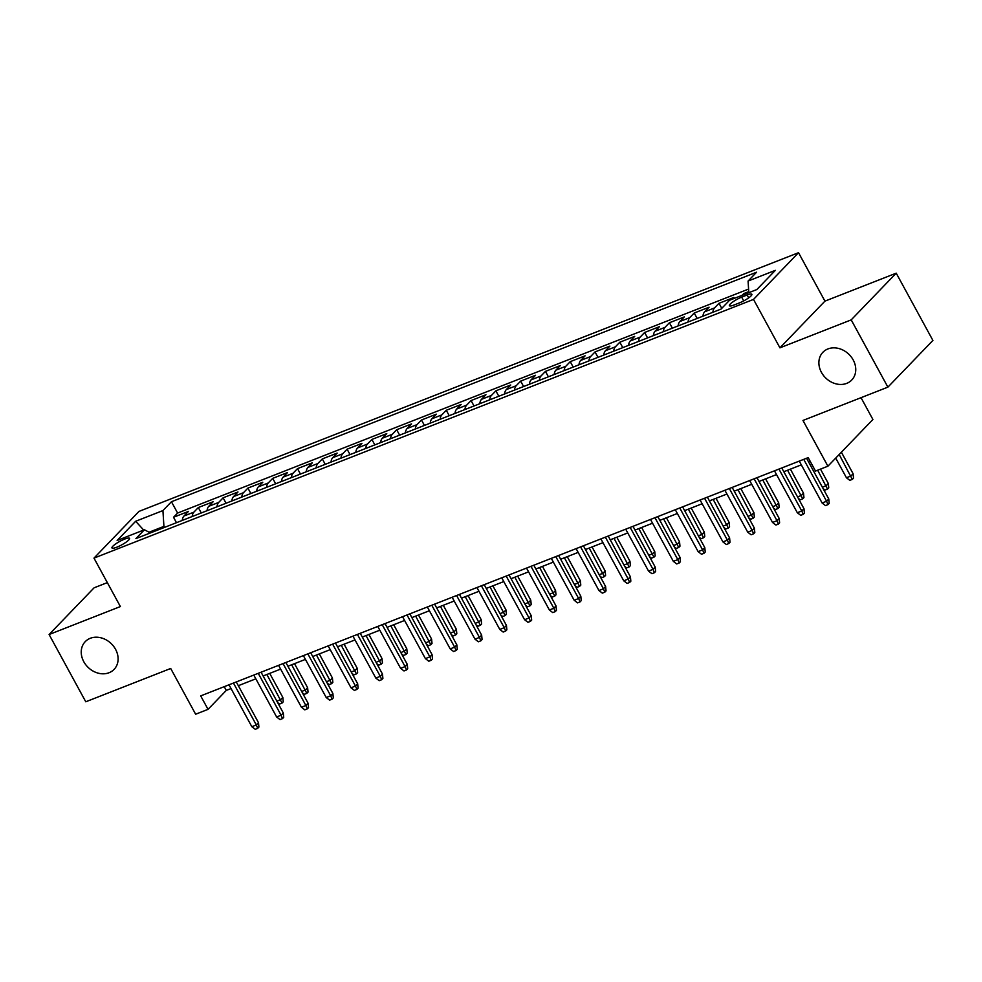 <?xml version="1.0" encoding="UTF-8"?>
<svg xmlns="http://www.w3.org/2000/svg" width="982" height="982" viewBox="0 0 982 982"><rect width="100%" height="100%" fill="white"/><g stroke="black" fill="none" stroke-linecap="round" stroke-linejoin="round"><path stroke-width="1.47" d="M115.545 649.286A20.021 16.571 43.9 0 1 114.084 669.393A20.021 16.571 43.9 0 1 83.801 661.733A20.021 16.571 43.9 0 1 85.262 641.614A20.021 16.571 43.9 0 1 115.545 649.286M853.186 359.928A20.021 16.571 43.9 0 1 851.725 380.046A20.021 16.571 43.9 0 1 821.443 372.374A20.021 16.571 43.9 0 1 822.904 352.268A20.021 16.571 43.9 0 1 853.186 359.928M116.858 547.183A10.004 1.989 -28.6 0 0 125.819 542.359A10.004 1.989 -28.6 0 0 129.538 538.345A10.004 1.989 -28.6 0 0 124.64 539.106A10.004 1.989 -28.6 0 0 115.68 543.918A10.004 1.989 -28.6 0 0 111.96 547.931A10.004 1.989 -28.6 0 0 116.858 547.183M107.333 582.621L94.112 587.801L49.1 634.519L85.778 701.786L170.696 668.472L195.639 714.221L208.037 709.348L226.29 690.42L231.04 688.554M798.526 252.693L138.99 511.401L93.977 558.12L753.513 299.412L798.526 252.693L824.941 301.13L779.929 347.837L851.21 319.874L896.222 273.168L824.941 301.13M896.222 273.168L932.9 340.435L887.888 387.141L802.969 420.456L827.9 466.205L872.912 419.486L861.03 397.685M851.21 319.874L887.888 387.141M748.75 291.629L743.804 293.569L744.295 294.465M732.204 299.203L733.885 297.46L719.008 303.303L721.77 308.348M702.952 316.179A12.508 6.555 68.6 0 1 704.646 311.797L709.09 307.194L694.213 313.025L697.171 318.45M678.157 325.901A12.508 6.555 68.6 0 1 679.851 321.519L684.294 316.916L669.417 322.747L672.375 328.172M653.374 335.623A12.508 6.555 68.6 0 1 655.055 331.253L659.499 326.638L644.622 332.481L647.58 337.894M628.578 345.357A12.508 6.555 68.6 0 1 630.272 340.975L634.703 336.372L619.826 342.202L622.784 347.628M603.783 355.079A12.508 6.555 68.6 0 1 605.477 350.697L609.908 346.094L595.031 351.924L597.989 357.35M578.987 364.801A12.508 6.555 68.6 0 1 580.681 360.431L585.112 355.815L570.235 361.658L573.193 367.072M554.192 374.535A12.508 6.555 68.6 0 1 555.886 370.153L560.329 365.55L545.452 371.38L548.398 376.806M529.396 384.257A12.508 6.555 68.6 0 1 531.09 379.874L535.534 375.271L520.656 381.102L523.602 386.527M504.601 393.978A12.508 6.555 68.6 0 1 506.295 389.608L510.738 384.993L495.861 390.836L498.807 396.249M479.805 403.712A12.508 6.555 68.6 0 1 481.499 399.33L485.943 394.727L471.065 400.558L474.024 405.983M455.01 413.434A12.508 6.555 68.6 0 1 456.704 409.052L461.147 404.449L446.27 410.28L449.228 415.705M430.214 423.168A12.508 6.555 68.6 0 1 431.908 418.786L436.352 414.171L421.474 420.014L424.433 425.427M405.419 432.89A12.508 6.555 68.6 0 1 407.113 428.508L411.556 423.905L396.679 429.735L399.637 435.161M380.623 442.612A12.508 6.555 68.6 0 1 382.317 438.23L386.761 433.627L371.883 439.457L374.842 444.883M355.828 452.346A12.508 6.555 68.6 0 1 357.522 447.964L361.965 443.348L347.088 449.191L350.046 454.605M331.032 462.068A12.508 6.555 68.6 0 1 332.726 457.686L337.17 453.083L322.292 458.913L325.251 464.339M306.237 471.79A12.508 6.555 68.6 0 1 307.931 467.407L312.374 462.804L297.497 468.635L300.455 474.06M281.441 481.524A12.508 6.555 68.6 0 1 283.135 477.142L287.579 472.526L272.701 478.369L275.66 483.782M256.658 491.245A12.508 6.555 68.6 0 1 258.352 486.863L262.783 482.26L247.906 488.091L250.864 493.516M231.862 500.967A12.508 6.555 68.6 0 1 233.556 496.585L237.988 491.982L223.11 497.813L226.069 503.238M207.067 510.701A12.508 6.555 68.6 0 1 208.761 506.319L213.192 501.704L198.315 507.547L201.273 512.972M827.9 466.205L815.502 471.065L808.174 457.612L200.696 695.894L208.037 709.348M747.118 295.005L741.656 297.141A9.697 1.927 -28.6 0 0 732.977 301.818A9.697 1.927 -28.6 0 0 729.381 305.697A9.697 1.927 -28.6 0 0 734.119 304.972L739.569 302.837A9.697 1.927 -28.6 0 0 748.259 298.172A9.697 1.927 -28.6 0 0 751.856 294.281A9.697 1.927 -28.6 0 0 747.118 295.005L748.677 297.865M150.381 532.931L144.428 529.764L135.909 538.602L721.07 309.072L729.589 300.234L756.864 289.53L775.35 270.345L748.075 281.048L756.594 272.21L171.445 501.741L162.926 510.579L163.92 526.389L149.055 532.232M144.428 529.764L117.153 540.468L135.651 521.27L162.926 510.579M742.122 295.312L743.804 293.569M748.591 289.064L177.607 513.046L173.519 517.269L176.478 522.694M182.271 520.423A12.508 6.555 68.6 0 1 183.965 516.041L188.397 511.438L173.519 517.269M192.19 516.532A12.508 6.555 -111.4 0 1 193.884 512.15L198.315 507.547M216.985 506.81A12.508 6.555 -111.4 0 1 218.679 502.428L223.11 497.813M241.781 497.076A12.508 6.555 -111.4 0 1 243.475 492.706L247.906 488.091M266.564 487.354A12.508 6.555 -111.4 0 1 268.258 482.972L272.701 478.369M291.359 477.633A12.508 6.555 -111.4 0 1 293.053 473.25L297.497 468.635M316.155 467.898A12.508 6.555 -111.4 0 1 317.849 463.529L322.292 458.913M340.95 458.177A12.508 6.555 -111.4 0 1 342.644 453.794L347.088 449.191M365.746 448.455A12.508 6.555 -111.4 0 1 367.44 444.073L371.883 439.457M390.541 438.721A12.508 6.555 -111.4 0 1 392.235 434.339L396.679 429.735M415.337 428.999A12.508 6.555 -111.4 0 1 417.031 424.617L421.474 420.014M440.132 419.277A12.508 6.555 -111.4 0 1 441.826 414.895L446.27 410.28M464.928 409.543A12.508 6.555 -111.4 0 1 466.622 405.161L471.065 400.558M489.723 399.821A12.508 6.555 -111.4 0 1 491.417 395.439L495.861 390.836M514.519 390.1A12.508 6.555 -111.4 0 1 516.213 385.717L520.656 381.102M539.314 380.365A12.508 6.555 -111.4 0 1 541.008 375.983L545.452 371.38M564.11 370.644A12.508 6.555 -111.4 0 1 565.804 366.261L570.235 361.658M588.905 360.922A12.508 6.555 -111.4 0 1 590.599 356.54L595.031 351.924M613.701 351.188A12.508 6.555 -111.4 0 1 615.395 346.806L619.826 342.202M638.496 341.466A12.508 6.555 -111.4 0 1 640.19 337.084L644.622 332.481M663.28 331.732A12.508 6.555 -111.4 0 1 664.974 327.362L669.417 322.747M688.075 322.01A12.508 6.555 -111.4 0 1 689.769 317.628L694.213 313.025M712.871 312.288A12.508 6.555 -111.4 0 1 714.565 307.906L719.008 303.303M779.929 347.837L753.513 299.412M49.1 634.519L120.381 606.557L93.977 558.12M238.319 685.694L255.836 678.82M263.115 675.96L280.631 669.098M287.91 666.238L305.427 659.376M312.706 656.516L330.21 649.642M337.501 646.782L355.005 639.92M362.297 637.06L379.801 630.198M387.092 627.338L404.596 620.464M411.888 617.604L429.392 610.743M436.683 607.883L454.187 601.021M461.479 598.161L478.983 591.287M486.274 588.427L503.778 581.565M511.07 578.705L528.574 571.843M535.865 568.983L553.369 562.109M560.661 559.249L578.165 552.387M585.456 549.527L602.96 542.665M610.239 539.805L627.756 532.931M635.035 530.071L652.551 523.21M659.83 520.35L677.347 513.488M684.626 510.628L702.13 503.754M709.421 500.894L726.926 494.032M734.217 491.172L751.721 484.298M759.012 481.45L776.517 474.576M783.808 471.716L801.312 464.854M808.603 461.994L810.211 461.356M164.473 527.408L163.92 526.389M224.24 686.663L226.29 690.42M748.812 292.685L748.075 281.048M177.607 513.046L171.445 501.741M135.651 521.27L143.691 530.059M803.73 459.355L826.574 501.25L828.771 498.979L829.201 503.373L827.986 504.638L826.574 501.25L822.118 503.005L799.274 461.098M828.771 498.979L806.553 458.238M827.986 504.638L825.506 505.607L822.118 503.005M853.1 473.729L853.53 478.124L852.315 479.388L849.835 480.358L846.447 477.755L850.915 476L853.1 473.729L841.378 452.223M852.315 479.388L839.18 454.494M846.447 477.755L835.719 458.091M778.935 469.077L801.791 510.984L803.976 508.713L804.405 513.095L803.19 514.359L801.791 510.984L797.323 512.727L774.479 470.832M803.976 508.713L781.758 467.972M803.19 514.359L800.711 515.329L797.323 512.727M754.139 478.799L776.995 520.706L779.18 518.435L779.61 522.829L778.395 524.093L776.995 520.706L772.527 522.461L749.683 480.554M779.18 518.435L756.975 477.694M778.395 524.093L775.915 525.063L772.527 522.461M729.344 488.533L752.2 530.427L754.385 528.156L754.814 532.551L753.599 533.815L752.2 530.427L747.732 532.183L724.888 490.276M754.385 528.156L732.179 487.416M753.599 533.815L751.12 534.785L747.732 532.183M704.56 498.255L727.404 540.161L729.589 537.89L730.019 542.273L728.804 543.537L727.404 540.161L722.936 541.904L700.092 500.01M729.589 537.89L707.384 497.15M728.804 543.537L726.324 544.507L722.936 541.904M822.351 487.207L826.12 485.734L828.305 483.463L820.486 469.114M828.305 483.463L828.734 487.845L827.519 489.11L817.662 470.218M827.519 489.11L825.04 490.079L823.112 488.594M797.556 496.929L801.324 495.456L803.509 493.185L790.4 469.138M803.509 493.185L803.939 497.579L802.724 498.844L787.576 470.243M802.724 498.844L800.244 499.813L798.317 498.328M772.76 506.663L776.529 505.178L778.714 502.907L765.604 478.86M778.714 502.907L779.143 507.301L777.928 508.566L762.781 479.965M777.928 508.566L775.449 509.535L773.521 508.05M747.965 516.385L751.733 514.912L753.918 512.641L740.809 488.582M753.918 512.641L754.348 517.023L753.133 518.287L737.985 489.699M753.133 518.287L750.653 519.257L748.726 517.784M679.765 507.976L702.609 549.883L704.794 547.612L705.223 552.007L704.008 553.271L702.609 549.883L698.141 551.639L675.297 509.732M704.794 547.612L682.588 506.872M704.008 553.271L701.529 554.241L698.141 551.639M723.169 526.107L726.938 524.634L729.123 522.363L716.013 498.316M729.123 522.363L729.552 526.757L728.337 528.021L713.19 499.421M728.337 528.021L725.858 528.991L723.93 527.506M654.969 517.71L677.813 559.605L679.998 557.334L680.428 561.729L679.213 562.993L677.813 559.605L673.345 561.36L650.501 519.453M679.998 557.334L657.793 516.593M679.213 562.993L676.733 563.963L673.345 561.36M630.174 527.432L653.018 569.339L655.203 567.068L655.632 571.45L654.417 572.715L653.018 569.339L648.55 571.082L625.706 529.188M655.203 567.068L632.997 526.327M654.417 572.715L651.938 573.697L648.55 571.082M605.378 537.154L628.222 579.061L630.407 576.79L630.837 581.184L629.622 582.449L628.222 579.061L623.754 580.816L600.91 538.909M630.407 576.79L608.202 536.049M629.622 582.449L627.142 583.418L623.754 580.816M580.583 546.888L603.427 588.783L605.612 586.512L606.041 590.906L604.826 592.171L603.427 588.783L598.959 590.538L576.115 548.631M605.612 586.512L583.406 545.783M604.826 592.171L602.347 593.14L598.959 590.538M555.787 556.61L578.631 598.517L580.816 596.246L581.246 600.628L580.031 601.892L578.631 598.517L574.175 600.26L551.319 558.365M580.816 596.246L558.611 555.505M580.031 601.892L577.551 602.874L574.175 600.26M698.374 535.841L702.142 534.355L704.327 532.084L691.218 508.038M704.327 532.084L704.757 536.479L703.542 537.743L688.394 509.142M703.542 537.743L701.062 538.713L699.135 537.228M673.578 545.562L677.347 544.089L679.544 541.818L666.422 517.76M679.544 541.818L679.961 546.201L678.746 547.465L663.599 518.877M678.746 547.465L676.267 548.435L674.339 546.962M648.783 555.284L652.551 553.811L654.749 551.54L641.627 527.494M654.749 551.54L655.178 555.935L653.951 557.199L638.803 528.598M653.951 557.199L651.471 558.169L649.544 556.684M623.987 565.018L627.756 563.533L629.953 561.262L616.831 537.215M629.953 561.262L630.383 565.657L629.155 566.921L614.008 538.32M629.155 566.921L626.676 567.891L624.748 566.405M599.192 574.74L602.96 573.267L605.158 570.996L592.048 546.937M605.158 570.996L605.587 575.378L604.372 576.643L589.212 548.054M604.372 576.643L601.892 577.625L599.953 576.139M530.992 566.332L553.836 608.239L556.033 605.968L556.45 610.362L555.235 611.626L553.836 608.239L549.38 609.994L526.524 568.087M556.033 605.968L533.815 565.227M555.235 611.626L552.756 612.596L549.38 609.994M574.409 584.462L578.165 582.989L580.362 580.718L567.252 556.671M580.362 580.718L580.792 585.112L579.576 586.377L564.417 557.776M579.576 586.377L577.097 587.346L575.157 585.861M506.196 576.066L529.04 617.96L531.237 615.689L531.667 620.084L530.44 621.348L529.04 617.96L524.584 619.716L501.728 577.809M531.237 615.689L509.02 574.961M530.44 621.348L527.96 622.318L524.584 619.716M549.613 594.196L553.369 592.711L555.567 590.44L542.457 566.393M555.567 590.44L555.996 594.834L554.781 596.099L539.634 567.498M554.781 596.099L552.301 597.068L550.362 595.583M481.401 585.788L504.245 627.694L506.442 625.424L506.872 629.818L505.644 631.07L504.245 627.694L499.789 629.437L476.945 587.543M506.442 625.424L484.224 584.683M505.644 631.07L503.177 632.052L499.789 629.437M524.818 603.918L528.586 602.445L530.771 600.174L517.661 576.115M530.771 600.174L531.201 604.556L529.985 605.82L514.838 577.232M529.985 605.82L527.506 606.802L525.566 605.317M456.605 595.522L479.449 637.416L481.646 635.145L482.076 639.54L480.861 640.804L479.449 637.416L474.993 639.172L452.15 597.265M481.646 635.145L459.429 594.405M480.861 640.804L478.381 641.774L474.993 639.172M500.022 613.652L503.791 612.167L505.976 609.896L492.866 585.849M505.976 609.896L506.405 614.29L505.19 615.554L490.043 586.954M505.19 615.554L502.71 616.524L500.783 615.039M431.81 605.243L454.654 647.15L456.851 644.867L457.281 649.262L456.065 650.526L454.654 647.15L450.198 648.893L427.354 606.986M456.851 644.867L434.633 604.139M456.065 650.526L453.586 651.496L450.198 648.893M475.227 623.374L478.995 621.888L481.18 619.617L468.07 595.571M481.18 619.617L481.61 624.012L480.394 625.276L465.247 596.675M480.394 625.276L477.915 626.246L475.988 624.761M407.014 614.965L429.858 656.872L432.055 654.601L432.485 658.996L431.27 660.248L429.858 656.872L425.402 658.615L402.559 616.721M432.055 654.601L409.838 613.86M431.27 660.248L428.79 661.23L425.402 658.615M450.431 633.095L454.2 631.622L456.385 629.352L443.275 605.293M456.385 629.352L456.814 633.734L455.599 634.998L440.452 606.41M455.599 634.998L453.119 635.98L451.192 634.495M382.219 624.699L405.075 666.594L407.26 664.323L407.69 668.717L406.474 669.982L405.075 666.594L400.607 668.349L377.763 626.442M407.26 664.323L385.042 623.582M406.474 669.982L403.995 670.952L400.607 668.349M357.423 634.421L380.28 676.328L382.464 674.045L382.894 678.439L381.679 679.704L380.28 676.328L375.811 678.071L352.968 636.176M382.464 674.045L360.259 633.316M381.679 679.704L379.199 680.673L375.811 678.071M332.628 644.143L355.484 686.05L357.669 683.779L358.099 688.173L356.883 689.425L355.484 686.05L351.016 687.805L328.172 645.898M357.669 683.779L335.463 643.038M356.883 689.425L354.404 690.407L351.016 687.805M307.845 653.877L330.688 695.772L332.873 693.501L333.303 697.895L332.088 699.159L330.688 695.772L326.22 697.527L303.377 655.62M332.873 693.501L310.668 652.76M332.088 699.159L329.608 700.129L326.22 697.527M283.049 663.599L305.893 705.506L308.078 703.222L308.508 707.617L307.292 708.881L305.893 705.506L301.425 707.249L278.581 665.354M308.078 703.222L285.872 662.494M307.292 708.881L304.813 709.851L301.425 707.249M258.254 673.321L281.098 715.227L283.282 712.957L283.712 717.351L282.497 718.603L281.098 715.227L276.629 716.983L253.786 675.076M283.282 712.957L261.077 672.216M282.497 718.603L280.017 719.585L276.629 716.983M233.458 683.055L256.302 724.949L258.487 722.678L258.917 727.073L257.701 728.337L256.302 724.949L251.834 726.705L228.99 684.798M258.487 722.678L236.281 681.938M257.701 728.337L255.222 729.307L251.834 726.705M425.636 642.829L429.404 641.344L431.589 639.073L418.479 615.027M431.589 639.073L432.019 643.468L430.803 644.732L415.656 616.131M430.803 644.732L428.324 645.702L426.397 644.217M400.84 652.551L404.609 651.078L406.793 648.795L393.684 624.748M406.793 648.795L407.223 653.19L406.008 654.454L390.861 625.853M406.008 654.454L403.528 655.424L401.601 653.938M376.045 662.273L379.813 660.8L381.998 658.529L368.888 634.47M381.998 658.529L382.428 662.924L381.212 664.176L366.065 635.587M381.212 664.176L378.733 665.158L376.806 663.672M351.249 672.007L355.018 670.522L357.202 668.251L344.093 644.204M357.202 668.251L357.632 672.645L356.417 673.91L341.27 645.309M356.417 673.91L353.937 674.88L352.01 673.394M326.454 681.729L330.222 680.256L332.407 677.973L319.297 653.926M332.407 677.973L332.837 682.367L331.621 683.632L316.474 655.031M331.621 683.632L329.142 684.601L327.215 683.116M301.658 691.451L305.427 689.978L307.611 687.707L294.502 663.66M307.611 687.707L308.041 692.101L306.826 693.353L291.679 664.765M306.826 693.353L304.346 694.335L302.419 692.85M276.863 701.185L280.631 699.7L282.828 697.429L269.706 673.382M282.828 697.429L283.246 701.823L282.03 703.087L266.883 674.487M282.03 703.087L279.551 704.057L277.624 702.572M183.965 516.041L193.884 512.15M208.761 506.319L218.679 502.428M233.556 496.585L243.475 492.706M258.352 486.863L268.258 482.972M283.135 477.142L293.053 473.25M307.931 467.407L317.849 463.529M332.726 457.686L342.644 453.794M357.522 447.964L367.44 444.073M382.317 438.23L392.235 434.339M407.113 428.508L417.031 424.617M431.908 418.786L441.826 414.895M456.704 409.052L466.622 405.161M481.499 399.33L491.417 395.439M506.295 389.608L516.213 385.717M531.09 379.874L541.008 375.983M555.886 370.153L565.804 366.261M580.681 360.431L590.599 356.54M605.477 350.697L615.395 346.806M630.272 340.975L640.19 337.084M655.055 331.253L664.974 327.362M679.851 321.519L689.769 317.628M704.646 311.797L714.565 307.906M743.718 300.909L741.656 297.141"/></g></svg>
